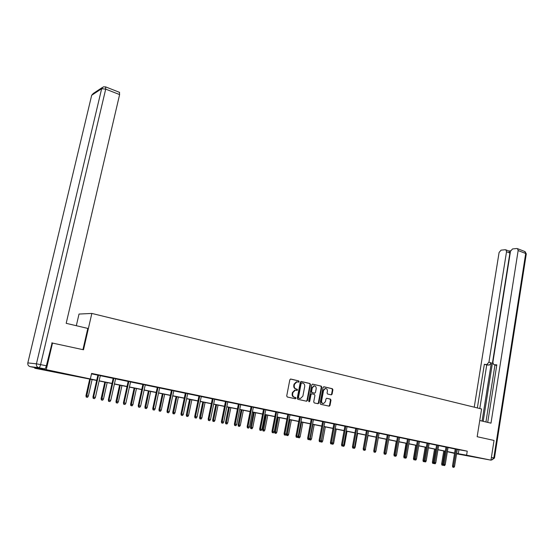 <?xml version="1.0" encoding="UTF-8"?>
<svg xmlns="http://www.w3.org/2000/svg" width="554" height="554" viewBox="0 0 554 554"><rect width="100%" height="100%" fill="white"/><g stroke="black" fill="none" stroke-linecap="round" stroke-linejoin="round"><path stroke-width="0.83" d="M299.139 381.644L298.738 380.896L290.767 379.04L289.839 379.76L286.716 395.937L287.304 397.003L295.317 398.762L295.961 398.25L295.559 397.502L294.527 397.28C293.101 396.782 292.484 395.653 292.671 393.88L292.928 392.53L295.344 390.161L297.027 390.452L297.553 389.933L297.152 389.192L296.12 388.956C294.7 388.458 294.084 387.322 294.271 385.549L294.527 384.213L296.909 381.858L298.62 382.156L299.139 381.644M298.253 382.087L298.648 381.602L298.246 380.854L290.462 379.047M295.033 398.7L295.476 398.188L294.527 397.28M296.646 390.383L297.062 389.884L296.12 388.956M467.597 455.873L477.977 457.729L467.597 455.873M54.022 371.893L64.645 373.763L54.022 371.893M331.223 394.864L332.095 394.157L332.912 389.767L332.365 388.728L323.938 386.768L323.058 387.475L320.101 403.277L320.655 404.316L329.277 406.186L330.004 405.452L330.994 400.126L330.44 399.095L326.687 398.271L325.96 398.998L325.468 401.65L323.501 403.61C322.123 403.423 321.493 402.481 321.618 400.791L323.557 390.397L325.482 388.465C326.881 388.638 327.518 389.58 327.393 391.283L327.075 393.008L327.629 394.046L331.382 394.877M51.757 342.912L83.495 349.775L91.839 313.432L481.585 408.977L477.167 436.718L494.036 440.444L490.962 460.145L456.586 453.823M52.533 342.94L46.252 369.67L96.715 380.3M457.292 449.453L467.251 451.157L91.597 373.424L90.413 378.652M467.251 451.157L466.6 455.187L490.962 460.145M310.489 384.559L309.928 383.506L301.217 381.477L300.303 382.191L297.235 398.243L297.81 399.302L306.57 401.228L307.477 400.5L310.489 384.559L309.43 383.458L300.919 381.477M312.671 384.144L321.237 386.138L321.798 387.184L318.834 403L318.093 403.734L314.27 402.917L313.709 401.872L314.921 395.424L314.36 394.379L311.75 393.811L311.016 394.545L309.741 401.276L309.215 401.795L308.71 401.048L311.77 384.857L312.504 384.13M91.839 313.432L79.021 314.056L76.32 325.71M91.5 373.867L97.871 375.183M100.288 375.688L113.154 378.347M115.564 378.839L128.147 381.443M130.536 381.935L142.849 384.483M145.231 384.975L157.274 387.461M159.642 387.952L171.428 390.383M173.783 390.868L185.32 393.257M187.654 393.742L198.948 396.075M201.275 396.553L212.334 398.838M214.647 399.316L225.478 401.553M227.777 402.031L238.379 404.219M240.671 404.69L251.059 406.837M253.33 407.308L263.51 409.413M265.775 409.877L275.747 411.941M277.997 412.405L287.768 414.427M290.005 414.891L299.582 416.864M301.805 417.328L311.203 419.267M313.412 419.724L322.622 421.629M324.817 422.079L333.847 423.949M336.036 424.399L344.886 426.227M347.06 426.677L355.744 428.471M357.912 428.921L366.429 430.68M368.576 431.123L376.935 432.854M379.075 433.29L387.274 434.987M389.4 435.423L397.453 437.092M399.566 437.528L407.467 439.156M409.565 439.592L417.321 441.199M419.413 441.628L427.023 443.2M429.108 443.629L436.58 445.174M438.65 445.603L445.984 447.12M448.041 447.542L455.25 449.031M100.322 375.536L97.906 375.03M115.599 378.694L113.189 378.195M130.571 381.789L128.182 381.291M145.259 384.822L142.884 384.331M159.67 387.8L157.308 387.315M173.811 390.722L171.456 390.238M187.688 393.596L185.348 393.111M201.303 396.408L198.983 395.93M214.675 399.171L212.362 398.693M227.805 401.885L225.506 401.415M240.699 404.552L238.414 404.081M253.358 407.169L251.087 406.698M265.795 409.745L263.538 409.274M278.018 412.273L275.774 411.802M290.033 414.752L287.796 414.288M301.833 417.19L299.61 416.733M313.432 419.593L311.223 419.136M324.838 421.947L322.643 421.497M336.056 424.267L333.868 423.817M347.088 426.545L344.913 426.102M357.932 428.789L355.772 428.346M368.604 430.998L366.45 430.555M379.095 433.166L376.962 432.722M389.427 435.299L387.301 434.862M399.586 437.404L397.474 436.968M409.586 439.467L407.488 439.038M419.433 441.503L417.342 441.074M429.128 443.512L427.044 443.082M438.664 445.478L436.6 445.056M448.061 447.424L446.005 447.002M457.313 449.336L455.263 448.913M34.888 367.614L34.736 368.23L46.252 369.67M454.536 453.407L447.362 451.683M96.68 380.453L34.736 368.23M445.305 451.268L437.958 449.772M435.887 449.356L428.401 447.833M426.317 447.41L418.699 445.859M416.601 445.437L408.838 443.858M406.733 443.435L398.825 441.829M396.706 441.393L388.645 439.758M386.519 439.329L378.306 437.66M376.166 437.224L367.794 435.52M365.64 435.084L357.108 433.353M354.948 432.916L346.25 431.144M344.076 430.707L335.205 428.907M333.016 428.457L323.972 426.622M321.77 426.178L312.553 424.302M310.337 423.852L300.933 421.94M298.703 421.49L289.112 419.544M286.875 419.087L277.083 417.1M274.832 416.643L264.847 414.614M262.582 414.15L252.389 412.079M250.11 411.622L239.702 409.503M237.417 409.039L226.794 406.885M224.488 406.414L213.643 404.212M211.33 403.741L200.25 401.491M197.923 401.02L186.608 398.721M184.267 398.243L172.709 395.895M170.355 395.418L158.548 393.021M156.18 392.544L144.116 390.092M141.734 389.607L129.401 387.101M127.005 386.616L114.401 384.054M111.991 383.562L99.104 380.944M456.648 453.442L466.6 455.187M99.138 380.792L112.026 383.41M114.436 383.901L127.039 386.463M129.435 386.948L141.769 389.455M144.151 389.94L156.214 392.391M158.583 392.869L170.39 395.272M172.744 395.75L184.302 398.097M186.643 398.575L197.951 400.874M200.285 401.345L211.358 403.596M213.671 404.067L224.515 406.269M226.821 406.74L237.444 408.894M239.73 409.364L250.138 411.477M252.416 411.941L262.61 414.011M264.874 414.468L274.86 416.504M277.111 416.961L286.903 418.949M289.14 419.406L298.731 421.352M300.961 421.802L310.365 423.713M312.574 424.163L321.798 426.04M324 426.49L333.044 428.325M335.232 428.768L344.096 430.569M346.271 431.012L354.969 432.778M357.136 433.221L365.668 434.952M367.821 435.389L376.187 437.092M378.327 437.528L386.54 439.197M388.673 439.627L396.726 441.268M398.845 441.697L406.754 443.304M408.859 443.733L416.622 445.312M418.72 445.735L426.338 447.286M428.422 447.708L435.901 449.232M437.979 449.647L445.326 451.143M447.383 451.558L454.599 453.027M458.92 449.793L458.276 453.774M296.944 381.858L296.418 381.81L294.036 384.164L294.527 384.213M295.628 388.908C294.209 388.402 293.592 387.267 293.779 385.501L294.036 384.164M295.393 390.154L294.853 390.106L292.443 392.481L292.928 392.53M294.036 397.218C292.616 396.726 291.993 395.591 292.18 393.825L292.443 392.481M306.314 401.172L306.978 400.438L309.991 384.511M301.791 382.911L301.154 383.41L298.468 397.495L298.869 398.236L300.455 398.52L302.872 396.145L304.7 386.547C304.88 384.795 304.271 383.666 302.872 383.16L301.791 382.911M301.175 382.856L301.674 382.897L301.175 382.856L300.663 383.368L301.154 383.41M299.853 398.458L298.377 398.174L297.976 397.433L300.663 383.368M312.38 384.144L321.237 386.138M317.677 403.658L318.328 402.938L321.292 387.135L320.738 386.09M311.438 393.776L310.51 394.49L309.243 401.214L309.741 401.276M308.91 401.685L309.243 401.214M316.175 388.749C316.299 387.024 315.648 386.076 314.229 385.903L312.276 387.848L311.577 391.539L312.144 392.585L314.748 393.153L315.482 392.426L316.175 388.749M314.18 385.896L311.777 387.8L312.276 387.848M314.229 393.105L311.646 392.537L311.078 391.484L311.777 387.8M325.392 388.451L323.051 390.348L323.557 390.397M323.017 403.547L322.996 403.547C321.618 403.36 320.988 402.426 321.112 400.736L323.051 390.348M328.854 406.11L329.498 405.389L330.482 400.071L329.935 399.039L326.583 398.284M330.987 394.808L331.59 394.102L332.4 389.711L331.853 388.679L323.654 386.768M86.189 397.059L87.518 397.315L86.189 397.059L85.96 395.639L88.342 396.096L92.103 379.525M86.535 397.128L90.344 379.171M85.96 395.639L89.734 379.047M88.342 396.096L87.518 397.315M97.919 374.961L92.954 396.934L93.598 397.052L98.557 375.093M93.55 398.451L94.547 398.638L93.55 398.451L93.598 397.052L95.392 397.398L100.343 375.46M92.954 396.934L93.19 398.381M94.547 398.638L95.392 397.398M82.934 349.657L87.809 328.411L66.182 323.328L119.616 94.582L105.703 89.132L40.594 364.608L46.377 365.799L52.09 342.926M35.858 367.814L44.659 368.895L38.884 367.718L30.221 366.665L35.816 367.801M119.401 92.296L119.616 94.582M46.377 365.799C45.857 367.738 45.283 368.77 44.659 368.895M479.75 420.521L490.989 423.166L518.149 250.54L517.526 248.663L516.792 248.504L512.505 248.954L510.476 251.322L492.859 362.364L493.676 364.587L496.578 365.405L494.126 364.712M487.714 422.397L496.806 364.837L494.168 364.719M508.932 251.038L509.902 253.033L506.529 251.724L505.92 249.868L505.22 249.722L501.058 250.159L499.085 252.492L474.238 407.176M510.601 250.817L508.835 250.997M486.918 364.394L488.926 362.198L491.329 362.884L489.321 365.072L484.348 364.276L477.361 407.938M506.529 251.724L488.926 362.198M485.941 421.975L494.964 364.954M491.329 362.884L482.084 421.068M509.902 253.033L483.192 421.331M489.321 365.072L486.744 364.954L479.792 408.533M486.744 364.954L484.348 364.276M101.354 399.96L102.67 400.21L101.354 399.96L101.119 398.555L103.494 399.005L107.171 382.585M101.707 400.03L105.447 382.239M101.119 398.555L104.817 382.108M103.494 399.005L102.67 400.21M116.229 402.806L117.538 403.056L116.229 402.806L115.994 401.408L118.348 401.858L121.956 385.591M116.596 402.876L120.266 385.245M115.994 401.408L119.609 385.113M118.348 401.858L117.538 403.056M113.21 378.119L108.349 399.891L109.006 400.009L113.868 378.257M108.958 401.394L109.934 401.581L108.958 401.394L109.006 400.009L110.765 400.348L115.613 378.617M108.349 399.891L108.584 401.325M109.934 401.581L110.765 400.348M128.196 381.221L123.438 402.786L124.124 402.917L128.874 381.36M124.061 404.288L125.017 404.468L124.061 404.288L124.124 402.917L125.848 403.25L130.592 381.713M123.438 402.786L123.68 404.212M125.017 404.468L125.848 403.25M130.82 405.597L132.129 405.847L130.82 405.597L130.585 404.212L132.925 404.655L136.457 388.534M131.201 405.666L134.802 388.195M130.585 404.212L134.123 388.063M132.925 404.655L132.129 405.847M145.141 408.333L146.443 408.582L145.141 408.333L144.906 406.961L147.232 407.405L150.695 391.429M145.529 408.409L149.061 391.096M144.906 406.961L148.375 390.958M147.232 407.405L146.443 408.582M159.199 411.026L160.487 411.269L159.199 411.026L158.956 409.662L161.276 410.105L164.663 394.261M159.594 411.096L163.063 393.942M158.956 409.662L162.357 393.797M161.276 410.105L160.487 411.269M142.897 384.261L138.237 405.632L138.943 405.763L143.597 384.407M138.874 407.121L139.816 407.301L138.874 407.121L138.943 405.763L140.633 406.089L145.28 384.753M138.237 405.632L138.486 407.045M139.816 407.301L140.633 406.089M157.322 387.246L152.759 408.423L153.479 408.554L158.035 387.391M153.41 409.898L154.331 410.078L153.41 409.898L153.479 408.554L155.141 408.873L159.684 387.731M152.759 408.423L153.008 409.821M154.331 410.078L155.141 408.873M171.477 390.168L167.003 411.158L167.744 411.297L172.211 390.321M167.668 412.626L168.575 412.799L167.668 412.626L167.744 411.297L169.372 411.608L173.824 390.653M167.003 411.158L167.26 412.55M168.575 412.799L169.372 411.608M173 413.665L174.281 413.907L173 413.665L172.751 412.315L175.057 412.751L178.381 397.052M173.402 413.741L176.809 396.733M172.751 412.315L176.082 396.581M175.057 412.751L174.281 413.907M185.361 393.042L180.985 413.845L181.74 413.983L186.116 393.195M181.657 415.299L182.55 415.472L181.657 415.299L181.74 413.983L183.339 414.295L187.702 393.527M180.985 413.845L181.241 415.223M182.55 415.472L183.339 414.295M186.546 416.255L187.82 416.497L186.546 416.255L186.296 414.918L188.589 415.355L191.843 399.787M186.961 416.331L190.306 399.469M186.296 414.918L189.565 399.323M188.589 415.355L187.82 416.497M198.997 395.861L194.703 416.483L195.479 416.629L199.759 396.02M195.389 417.924L196.261 418.097L195.389 417.924L195.479 416.629L197.044 416.927L201.324 396.339M194.703 416.483L194.966 417.848M196.261 418.097L197.044 416.927M199.849 418.796L201.116 419.039L199.849 418.796L199.599 417.474L201.878 417.903L205.07 402.474M200.271 418.879L203.553 402.162M199.599 417.474L202.799 402.01M201.878 417.903L201.116 419.039M212.376 398.631L208.172 419.073L208.962 419.219L213.158 398.79M208.872 420.507L209.731 420.666L208.872 420.507L208.962 419.219L210.506 419.516L214.689 399.109M208.172 419.073L208.436 420.424M209.731 420.666L210.506 419.516M212.916 421.296L214.176 421.539L212.916 421.296L212.66 419.98L214.931 420.41L218.054 405.106M213.345 421.379L216.572 404.808M212.66 419.98L215.804 404.649M214.931 420.41L214.176 421.539M225.52 401.345L221.399 421.615L222.202 421.76L226.316 401.511M222.106 423.034L222.95 423.194L222.106 423.034L222.202 421.76L223.712 422.051L227.819 401.823M221.399 421.615L221.662 422.951M222.95 423.194L223.712 422.051M225.748 423.748L227.002 423.99L225.748 423.748L225.492 422.446L227.749 422.875L230.817 407.702M226.184 423.831L229.356 407.405M225.492 422.446L228.573 407.245M227.749 422.875L227.002 423.99M238.421 404.011L234.384 424.108L235.201 424.26L239.231 404.185M235.104 425.52L235.928 425.68L235.104 425.52L235.201 424.26L236.69 424.544L240.713 404.489M234.384 424.108L234.647 425.437M235.928 425.68L236.69 424.544M238.358 426.164L239.605 426.4L238.358 426.164L238.102 424.87L240.346 425.292L243.351 410.244M238.802 426.248L241.918 409.953M238.102 424.87L241.122 409.794M240.346 425.292L239.605 426.4M251.101 406.636L247.139 426.559L247.97 426.712L251.925 406.802M247.867 427.965L248.677 428.117L247.867 427.965L247.97 426.712L249.432 426.995L253.372 407.107M247.139 426.559L247.409 427.875M248.677 428.117L249.432 426.995M250.747 428.533L251.987 428.768L250.747 428.533L250.491 427.245L252.721 427.674L255.671 412.751M251.204 428.616L254.258 412.46M250.491 427.245L253.455 412.301M252.721 427.674L251.987 428.768M263.552 409.212L259.667 428.962L260.512 429.121L264.39 409.385M260.408 430.361L261.204 430.513L260.408 430.361L260.512 429.121L261.945 429.398L265.809 409.676M259.667 428.962L259.937 430.271M261.204 430.513L261.945 429.398M262.928 430.86L264.161 431.095L262.928 430.86L262.665 429.585L264.881 430.008L267.776 415.209M263.385 430.95L266.391 414.925M262.665 429.585L265.567 414.759M264.881 430.008L264.161 431.095M275.788 411.74L271.979 431.331L272.831 431.49L276.633 411.913M272.72 432.716L273.503 432.868L272.72 432.716L272.831 431.49L274.244 431.76L278.032 412.204M271.979 431.331L272.249 432.626M273.503 432.868L274.244 431.76M274.895 433.152L276.121 433.38L274.895 433.152L274.632 431.885L276.834 432.307L279.68 417.626M275.359 433.235L278.316 417.349M274.632 431.885L277.485 417.176M276.834 432.307L276.121 433.38M287.81 414.226L284.07 433.65L284.936 433.817L288.669 414.406M284.825 435.029L285.594 435.181L284.825 435.029L284.936 433.817L286.321 434.08L290.04 414.69M284.07 433.65L284.347 434.938M285.594 435.181L286.321 434.08M286.66 435.396L287.879 435.631L286.66 435.396L286.397 434.142L288.586 434.565L291.376 420.001M287.131 435.486L290.033 419.731M286.397 434.142L289.195 419.558M288.586 434.565L287.879 435.631M299.624 416.67L295.961 435.936L296.84 436.102L300.497 416.85M296.722 437.307L297.477 437.452L296.722 437.307L296.84 436.102L298.197 436.365L301.847 417.127M295.961 435.936L296.231 437.21M297.477 437.452L298.197 436.365M298.17 436.407L300.143 436.781L302.879 422.335M298.703 437.702L299.437 437.84L298.703 437.702L298.821 436.531L301.563 422.072M300.143 436.781L299.437 437.84M298.225 437.612L298.017 436.628M311.237 419.073L307.643 438.179L308.53 438.346L312.117 419.253M308.412 439.544L309.153 439.682L308.412 439.544L308.53 438.346L309.866 438.609L313.446 419.53M307.643 438.179L307.92 439.447M309.153 439.682L309.866 438.609M309.838 438.643L311.507 438.962L314.187 424.634M310.088 439.876L310.808 440.014L310.088 439.876L310.205 438.713L312.892 424.371M311.507 438.962L310.808 440.014M309.603 439.786L309.478 439.197M322.657 421.435L319.132 440.388L320.025 440.555L323.55 421.615M319.9 441.739L320.634 441.877L319.9 441.739L320.025 440.555L321.341 440.811L324.852 421.885M319.132 440.388L319.402 441.642M320.634 441.877L321.341 440.811M321.313 440.852L322.677 441.109L325.316 426.892M321.278 442.016L321.992 442.154L321.278 442.016L321.396 440.866L324.042 426.635M322.677 441.109L321.992 442.154M333.882 423.755L330.419 442.556L331.327 442.729L334.782 423.942M331.202 443.899L331.922 444.038L331.202 443.899L331.327 442.729L332.622 442.978L336.07 424.205M330.419 442.556L330.696 443.802M331.922 444.038L332.622 442.978M332.594 443.013L333.667 443.221L336.257 429.115M332.289 444.121L332.989 444.26L332.289 444.121L332.372 443.359M333.667 443.221L332.989 444.26M344.92 426.04L341.527 444.696L342.441 444.862L345.834 426.227M342.31 446.025L343.016 446.157L342.31 446.025L342.441 444.862L343.715 445.111L347.095 426.483M341.527 444.696L341.804 445.928M343.016 446.157L343.715 445.111M343.688 445.146L344.477 445.298L347.019 431.303M343.113 446.192L343.805 446.323L343.141 445.977M344.477 445.298L343.805 446.323M355.779 428.284L352.448 446.794L353.369 446.967L356.7 428.471M353.237 448.117L353.93 448.248L353.237 448.117L353.369 446.967L354.622 447.203L357.939 428.727M352.448 446.794L352.725 448.02M353.944 448.269L353.265 448.138L353.944 448.269L354.622 447.203M354.595 447.244L355.121 447.341L357.614 433.457M355.121 447.341L354.449 448.359M366.464 430.493L363.189 448.858L364.123 449.031L367.392 430.68M363.985 450.173L364.671 450.298L363.985 450.173L364.123 449.031L365.349 449.266L368.611 430.936M363.189 448.858L363.466 450.07M364.671 450.298L365.349 449.266M365.328 449.301L368.036 435.576M364.255 450.236L364.92 450.367L364.255 450.222M365.585 449.356L364.92 450.367M376.969 432.66L373.756 450.887L374.698 451.06L377.904 432.854M374.573 452.209L375.231 452.32L374.559 452.189L374.698 451.06L375.903 451.295L379.109 433.103M373.756 450.887L374.033 452.092M375.231 452.32L375.903 451.295M375.889 451.33L375.224 452.334M387.308 434.8L384.151 452.881L385.099 453.061L388.25 434.994M384.961 454.183L385.619 454.308L384.961 454.183L385.099 453.061L386.29 453.29L389.434 435.243M384.151 452.881L384.434 454.079M385.619 454.308L386.29 453.29M384.213 454.051L385.369 454.273L384.213 454.051L383.936 452.881L386.311 439.287M397.481 436.905L394.379 454.848L395.341 455.028L398.437 437.099M395.196 456.136L395.847 456.261L395.196 456.136L395.341 455.028L396.512 455.256L399.6 437.341M394.379 454.848L394.663 456.039M395.847 456.261L396.512 455.256M394.206 455.963L395.355 456.184L394.206 455.963L393.929 454.806L396.262 441.303M393.929 454.806L394.393 454.889M407.495 438.976L404.448 456.78L405.41 456.967L408.45 439.177M405.265 458.068L405.909 458.186L405.265 458.068L405.41 456.967L406.567 457.189L409.6 439.412M404.448 456.78L404.732 457.964M405.909 458.186L406.567 457.189M404.039 457.846L405.189 458.068L404.039 457.846L403.762 456.69L406.061 443.297M403.762 456.69L404.462 456.821M404.565 457.943L404.621 457.5M417.349 441.012L414.357 458.684L415.327 458.871L418.318 441.213M415.181 459.959L415.812 460.083L415.181 459.959L415.327 458.871L416.463 459.086L419.447 441.448M414.357 458.684L414.641 459.862M415.812 460.083L416.463 459.086M413.727 459.695L414.87 459.917L413.727 459.695L413.45 458.553L415.708 445.257M413.45 458.553L414.371 458.726M414.254 459.799L414.385 458.802M427.058 443.02L424.115 460.561L425.091 460.748L428.027 443.221M424.939 461.828L425.562 461.946L424.939 461.828L425.091 460.748L426.206 460.963L429.135 443.449M424.115 460.561L424.399 461.724L423.263 461.524L424.399 461.738M425.562 461.946L426.206 460.963M423.263 461.524L422.986 460.388L423.942 460.568L426.151 447.376M423.796 461.62L424.122 460.603M422.986 460.388L425.202 447.182M436.607 444.994L433.72 462.403L434.696 462.59L437.584 445.194M434.551 463.663L435.16 463.781L434.551 463.663L434.696 462.59L435.797 462.805L438.678 445.423M433.72 462.403L434.004 463.56M435.16 463.781L435.797 462.805M432.66 463.317L433.789 463.532L432.66 463.317L432.383 462.188L433.339 462.368L435.513 449.28M433.193 463.421L433.339 462.368L433.727 462.445M432.383 462.188L434.558 449.086M446.012 446.94L443.172 464.224L444.163 464.411L446.995 447.147M444.01 465.471L444.613 465.589L444.01 465.471L444.163 464.411L445.243 464.619L448.068 447.369M443.172 464.224L443.456 465.367M444.613 465.589L445.243 464.619M441.912 465.09L443.034 465.305L441.912 465.09L441.635 463.968L442.598 464.148L444.73 451.15M442.445 465.187L442.598 464.148L443.186 464.259M441.635 463.968L443.775 450.956M443.332 464.848L443.034 465.305M455.277 448.858L452.486 466.011L453.477 466.198L456.261 449.059M453.324 467.257L453.913 467.368L453.324 467.257L453.477 466.198L454.543 466.406L457.32 449.28M452.486 466.011L452.77 467.154M453.913 467.368L454.543 466.406M298.246 380.854L298.738 380.896M295.067 397.447L295.559 397.502M296.66 389.137L297.152 389.192M293.779 385.501L294.271 385.549M292.18 393.825L292.671 393.88M306.978 400.438L307.477 400.5M309.43 383.458L309.928 383.506M297.976 397.433L298.468 397.495M298.377 398.174L298.869 398.236M299.458 398.416L299.949 398.471M321.292 387.135L321.798 387.184M318.328 402.938L318.834 403M310.51 394.49L311.016 394.545M311.078 391.484L311.577 391.539M311.646 392.537L312.144 392.585M314.09 393.084L314.589 393.139M321.112 400.736L321.618 400.791M329.935 399.039L330.44 399.095M330.482 400.071L330.994 400.126M329.498 405.389L330.004 405.452M331.853 388.679L332.365 388.728M332.4 389.711L332.912 389.767M331.59 394.102L332.095 394.157M91.555 95.787L27.825 362.898L36.425 363.839L101.659 88.695L91.673 95.281L93.266 93.481L102.261 87.539M119.602 92.38L105.717 86.923L103.286 86.86L101.659 88.695L105.703 89.132L105.53 86.846M30.179 366.658L30.221 366.665C28.365 366.09 27.561 364.83 27.825 362.898L27.811 362.939M40.594 364.608L36.425 363.839C36.162 365.834 36.98 367.129 38.884 367.718C39.507 367.593 40.075 366.554 40.594 364.608M491.003 459.855L491.744 459.979L491.01 459.827M491.384 457.41L493.815 457.909L525.691 253.49L518.149 250.54M524.686 251.474L526.286 253.891L525.06 251.62L517.526 248.663M526.265 254.044L494.473 458.054L493.815 457.909L491.744 459.979L494.473 458.054M296.418 381.81L296.909 381.858M294.853 390.106L295.344 390.161M313.723 385.854L314.229 385.903M324.976 388.416L325.482 388.465M91.708 95.163L91.562 95.745M505.92 249.868L509.285 251.177"/></g></svg>
